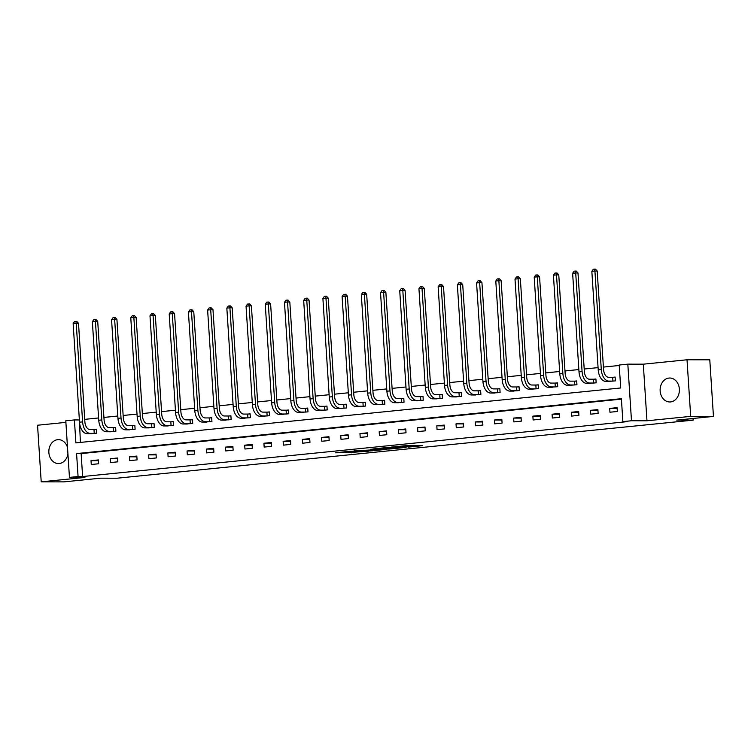 <?xml version="1.0" encoding="UTF-8"?>
<svg xmlns="http://www.w3.org/2000/svg" width="751" height="751" viewBox="0 0 751 751"><rect width="100%" height="100%" fill="white"/><g stroke="black" fill="none" stroke-linecap="round" stroke-linejoin="round"><path stroke-width="1.13" d="M408.075 447.155L422.71 445.653L406.62 445.625L391.243 447.108L410.966 446.507L408.075 447.155M67.515 447.465A11.969 9.641 -89.9 0 0 58.494 439.635A11.969 9.641 -89.9 0 0 57.696 439.673A11.969 9.641 -89.9 0 0 48.843 452.083A11.969 9.641 -89.9 0 0 58.447 463.583A11.969 9.641 -89.9 0 0 59.235 463.536A11.969 9.641 -89.9 0 0 67.928 453.886M670.54 401.935A11.969 9.641 -89.9 0 0 679.392 389.525A11.969 9.641 -89.9 0 0 669.789 378.025A11.969 9.641 -89.9 0 0 669 378.063A11.969 9.641 -89.9 0 0 660.138 390.473A11.969 9.641 -89.9 0 0 669.742 401.973A11.969 9.641 -89.9 0 0 670.54 401.935M347.375 452.693L368.544 451.173L350.06 451.238L335.481 452.797L343.038 452.684L353.223 451.295L364.601 451.379L347.375 452.693M78.066 476.528L69.449 477.401L65.788 420.795L74.405 419.931L75.889 442.874L620.692 387.967L619.209 365.024L627.827 364.151L631.488 420.757L622.87 421.621L621.387 398.678L76.583 453.585L78.066 476.528L82.619 476.538L627.423 421.63L622.87 421.621M713.45 416.42L690.685 416.373L687.024 359.776L709.789 359.813L713.45 416.42L676.754 420.119L693.145 420.147L117.062 478.209L100.672 478.171L63.976 481.87L41.211 481.832L84.929 477.429L69.449 477.401M687.024 359.776L643.307 364.179L646.968 420.785L690.685 416.373M646.968 420.785L631.488 420.757M389.168 449.042L406.141 447.38L387.657 447.446L372.778 448.985L389.168 449.042L389.112 448.159M386.737 449.37L370.365 450.929L353.984 450.882L371.426 449.933L376.091 449.427L370.694 449.22L386.727 449.248M65.891 422.372L37.55 425.235L41.211 481.832M693.145 420.147L693.032 418.476M621.415 399.138L81.136 453.595L82.619 476.538M617.097 407.662L609.709 408.403L609.953 412.224L617.341 411.482L617.097 407.662M597.89 409.595L590.493 410.337L590.746 414.167L598.134 413.416L597.89 409.595M578.674 411.529L571.286 412.271L571.53 416.101L578.918 415.359L578.674 411.529M559.467 413.463L552.079 414.214L552.323 418.035L559.711 417.293L559.467 413.463M540.251 415.406L532.863 416.148L533.116 419.969L540.504 419.227L540.251 415.406M521.044 417.34L513.656 418.082L513.9 421.912L521.288 421.161L521.044 417.34M501.828 419.274L494.44 420.016L494.693 423.846L502.081 423.104L501.828 419.274M482.621 421.208L475.233 421.959L475.477 425.779L482.865 425.038L482.621 421.208M463.414 423.151L456.017 423.893L456.27 427.713L463.658 426.972L463.414 423.151M444.198 425.085L436.81 425.826L437.054 429.656L444.442 428.905L444.198 425.085M424.991 427.019L417.603 427.76L417.847 431.59L425.235 430.849L424.991 427.019M405.775 428.952L398.387 429.703L398.64 433.524L406.028 432.783L405.775 428.952M386.568 430.896L379.18 431.637L379.424 435.458L386.812 434.716L386.568 430.896M367.352 432.829L359.964 433.571L360.217 437.401L367.605 436.65L367.352 432.829M348.145 434.763L340.757 435.505L341.001 439.335L348.389 438.593L348.145 434.763M328.938 436.697L321.541 437.448L321.794 441.269L329.182 440.527L328.938 436.697M309.722 438.64L302.334 439.382L302.578 443.203L309.966 442.461L309.722 438.64M290.515 440.574L283.127 441.316L283.371 445.146L290.759 444.395L290.515 440.574M271.299 442.508L263.911 443.25L264.164 447.08L271.552 446.338L271.299 442.508M252.092 444.442L244.704 445.193L244.948 449.014L252.336 448.272L252.092 444.442M232.876 446.385L225.488 447.127L225.741 450.947L233.129 450.206L232.876 446.385M213.669 448.319L206.281 449.06L206.525 452.891L213.913 452.14L213.669 448.319M194.462 450.253L187.065 450.994L187.318 454.824L194.706 454.083L194.462 450.253M175.246 452.186L167.858 452.937L168.102 456.758L175.49 456.017L175.246 452.186M156.039 454.13L148.651 454.871L148.895 458.692L156.283 457.95L156.039 454.13M136.823 456.064L129.435 456.805L129.688 460.635L137.076 459.884L136.823 456.064M117.616 457.997L110.228 458.739L110.472 462.569L117.86 461.827L117.616 457.997M98.4 459.931L91.012 460.682L91.265 464.503L98.653 463.761L98.4 459.931M619.237 365.484L603.41 367.079M598.068 367.624L584.194 369.013M578.861 369.558L564.987 370.956M559.645 371.492L545.78 372.89M540.438 373.425L526.564 374.824M521.222 375.369L507.357 376.758M502.015 377.302L488.141 378.701M482.799 379.236L468.934 380.635M463.592 381.17L449.718 382.569M444.385 383.104L430.511 384.503M425.169 385.047L411.304 386.446M405.962 386.981L392.088 388.38M386.746 388.915L372.881 390.313M367.539 390.849L353.665 392.247M348.323 392.792L334.458 394.191M329.116 394.726L315.242 396.124M309.91 396.659L296.035 398.058M290.693 398.593L276.828 399.992M271.486 400.536L257.612 401.935M252.27 402.47L238.405 403.869M233.063 404.404L219.189 405.803M213.847 406.338L199.982 407.737M194.64 408.281L180.766 409.68M175.434 410.215L161.559 411.614M156.217 412.149L142.352 413.548M137.011 414.083L123.136 415.481M117.794 416.026L103.929 417.425M98.588 417.96L84.713 419.358M79.371 419.893L80.413 442.423M607.963 381.414L615.369 380.888L615.116 377.068L613.116 377.265M588.756 383.348L596.153 382.822L595.909 379.002L593.91 379.199M569.54 385.282L576.946 384.756L576.693 380.935L574.693 381.142M550.333 387.216L557.73 386.699L557.486 382.869L555.487 383.076M531.117 389.159L538.523 388.633L538.279 384.812L536.28 385.01M511.91 391.093L519.307 390.567L519.063 386.746L517.063 386.943M492.694 393.026L500.1 392.501L499.856 388.68L497.857 388.887M473.487 394.96L480.893 394.444L480.64 390.614L478.64 390.82M454.28 396.904L461.677 396.378L461.433 392.557L459.434 392.754M435.064 398.837L442.47 398.312L442.217 394.491L440.217 394.688M415.857 400.771L423.254 400.245L423.01 396.425L421.011 396.631M396.641 402.705L404.047 402.189L403.803 398.359L401.804 398.565M377.434 404.648L384.831 404.122L384.587 400.302L382.588 400.499M358.218 406.582L365.624 406.056L365.38 402.236L363.381 402.433M339.011 408.516L346.418 407.99L346.164 404.169L344.165 404.376M319.804 410.45L327.201 409.933L326.957 406.103L324.958 406.31M300.588 412.393L307.994 411.867L307.741 408.046L305.741 408.244M281.381 414.327L288.778 413.801L288.534 409.98L286.535 410.177M262.165 416.261L269.571 415.735L269.327 411.914L267.328 412.121M242.958 418.194L250.355 417.678L250.111 413.848L248.112 414.054M223.742 420.138L231.148 419.612L230.904 415.791L228.905 415.988M204.535 422.071L211.942 421.546L211.688 417.725L209.689 417.922M185.328 424.005L192.725 423.48L192.481 419.659L190.482 419.865M166.112 425.939L173.519 425.423L173.265 421.593L171.266 421.799M146.905 427.882L154.302 427.357L154.058 423.536L152.059 423.733M127.689 429.816L135.096 429.29L134.851 425.47L132.852 425.667M108.482 431.75L115.879 431.224L115.635 427.403L113.636 427.601M89.266 433.684L96.672 433.167L96.428 429.337L94.429 429.544M78.958 419.94L74.405 419.931M643.307 364.179L627.827 364.151M81.136 453.595L76.583 453.585M609.709 408.403L617.144 408.413M590.493 410.337L597.937 410.356M571.286 412.271L578.721 412.29M552.079 414.214L559.514 414.223M532.863 416.148L540.307 416.157M513.656 418.082L521.091 418.1M494.44 420.016L501.884 420.034M475.233 421.959L482.668 421.968M456.017 423.893L463.461 423.902M436.81 425.826L444.245 425.845M417.603 427.76L425.038 427.779M398.387 429.703L405.831 429.713M379.18 431.637L386.615 431.647M359.964 433.571L367.408 433.59M340.757 435.505L348.192 435.524M321.541 437.448L328.985 437.457M302.334 439.382L309.769 439.391M283.127 441.316L290.562 441.335M263.911 443.25L271.346 443.268M244.704 445.193L252.139 445.202M225.488 447.127L232.932 447.136M206.281 449.06L213.716 449.079M187.065 450.994L194.509 451.013M167.858 452.937L175.293 452.947M148.651 454.871L156.086 454.881M129.435 456.805L136.87 456.824M110.228 458.739L117.663 458.758M91.012 460.682L98.456 460.692M402.949 447.615L383.874 448.075L402.949 447.615M376.101 450.065L383.348 449.483L376.73 449.53L372.074 450.037L376.101 450.065M612.675 377.284L608.62 377.274A7.67 4.534 -95.8 0 1 603.569 369.614L597.195 271.027L594.923 271.017L601.298 369.614A11.509 6.806 84.2 0 0 608.864 381.095L612.929 381.104L612.675 377.284L615.125 377.199M591.844 271.327L593.318 269.252L594.548 269.13L594.923 271.017L591.844 271.327L598.218 369.924A11.509 6.806 84.2 0 0 605.785 381.405L609.972 381.433M594.548 269.13L595.459 269.13L597.195 271.027M593.468 379.217L589.413 379.208A7.67 4.534 -95.8 0 1 584.362 371.548L577.988 272.96L575.707 272.96L582.081 371.548A11.509 6.806 84.2 0 0 589.657 383.029L593.712 383.038L593.468 379.217L595.918 379.133M572.628 273.27L574.111 271.186L575.341 271.064L575.707 272.96L572.628 273.27L579.002 371.858A11.509 6.806 84.2 0 0 586.578 383.348L590.765 383.367M575.341 271.064L576.252 271.064L577.988 272.96M574.252 381.151L570.197 381.142A7.67 4.534 -95.8 0 1 565.146 373.491L558.772 274.894L556.5 274.894L562.875 373.482A11.509 6.806 84.2 0 0 570.441 384.972L574.506 384.981L574.252 381.151L576.702 381.067M553.421 275.204L554.895 273.12L556.125 272.998L556.5 274.894L553.421 275.204L559.795 373.791A11.509 6.806 84.2 0 0 567.371 385.282L571.558 385.301M556.125 272.998L557.035 272.998L558.772 274.894M555.045 383.085L550.99 383.085A7.67 4.534 -95.8 0 1 545.939 375.425L539.565 276.837L537.284 276.828L543.658 375.425A11.509 6.806 84.2 0 0 551.234 386.906L555.289 386.915L555.045 383.085L557.495 383.001M534.205 277.138L535.688 275.063L536.918 274.932L537.284 276.828L534.205 277.138L540.589 375.735A11.509 6.806 84.2 0 0 548.155 387.216L552.342 387.244M536.918 274.932L537.829 274.932L539.565 276.837M535.838 385.028L531.774 385.019A7.67 4.534 -95.8 0 1 526.733 377.359L520.349 278.771L518.077 278.762L524.451 377.359A11.509 6.806 84.2 0 0 532.027 388.84L536.083 388.849L535.838 385.028L538.279 384.944M514.998 279.072L516.472 276.997L517.711 276.875L518.077 278.762L514.998 279.072L521.372 377.669A11.509 6.806 84.2 0 0 528.948 389.149L533.135 389.178M517.711 276.875L518.622 276.875L520.349 278.771M516.622 386.962L512.567 386.953A7.67 4.534 -95.8 0 1 507.516 379.293L501.142 280.705L498.861 280.705L505.245 379.293A11.509 6.806 84.2 0 0 512.811 390.773L516.866 390.783L516.622 386.962L519.072 386.878M495.791 281.015L497.265 278.931L498.495 278.809L498.861 280.705L495.791 281.015L502.166 379.602A11.509 6.806 84.2 0 0 509.732 391.093L513.919 391.111M498.495 278.809L499.406 278.809L501.142 280.705M497.415 388.896L493.351 388.887A7.67 4.534 -95.8 0 1 488.31 381.236L481.935 282.639L479.654 282.639L486.028 381.226A11.509 6.806 84.2 0 0 493.604 392.717L497.66 392.726L497.415 388.896L499.866 388.811M476.575 282.949L478.058 280.865L479.288 280.743L479.654 282.639L476.575 282.949L482.949 381.536A11.509 6.806 84.2 0 0 490.525 393.026L494.712 393.045M479.288 280.743L480.199 280.743L481.935 282.639M478.199 390.83L474.144 390.83A7.67 4.534 -95.8 0 1 469.093 383.17L462.719 284.582L460.447 284.573L466.822 383.17A11.509 6.806 84.2 0 0 474.388 394.65L478.453 394.66L478.199 390.83L480.649 390.745M457.368 284.882L458.842 282.808L460.072 282.676L460.447 284.573L457.368 284.882L463.743 383.479A11.509 6.806 84.2 0 0 471.309 394.96L475.496 394.988M460.072 282.676L460.983 282.676L462.719 284.582M458.992 392.773L454.937 392.764A7.67 4.534 -95.8 0 1 449.887 385.103L443.512 286.516L441.231 286.506L447.605 385.103A11.509 6.806 84.2 0 0 455.181 396.584L459.236 396.594L458.992 392.773L461.443 392.689M438.152 286.816L439.635 284.742L440.865 284.62L441.231 286.506L438.152 286.816L444.526 385.413A11.509 6.806 84.2 0 0 452.102 396.894L456.289 396.922M440.865 284.62L441.776 284.62L443.512 286.516M439.776 394.707L435.721 394.697A7.67 4.534 -95.8 0 1 430.67 387.037L424.296 288.45L422.024 288.45L428.399 387.037A11.509 6.806 84.2 0 0 435.965 398.518L440.03 398.528L439.776 394.707L442.226 394.622M418.945 288.76L420.419 286.675L421.649 286.553L422.024 288.45L418.945 288.76L425.319 387.347A11.509 6.806 84.2 0 0 432.895 398.837L437.082 398.856M421.649 286.553L422.56 286.553L424.296 288.45M420.569 396.641L416.514 396.631A7.67 4.534 -95.8 0 1 411.464 388.98L405.089 290.384L402.808 290.384L409.182 388.971A11.509 6.806 84.2 0 0 416.758 400.461L420.813 400.471L420.569 396.641L423.02 396.556M399.729 290.693L401.212 288.609L402.442 288.487L402.808 290.384L399.729 290.693L406.113 389.281A11.509 6.806 84.2 0 0 413.679 400.771L417.866 400.79M402.442 288.487L403.353 288.487L405.089 290.384M401.363 398.574L397.298 398.574A7.67 4.534 -95.8 0 1 392.257 390.914L385.873 292.327L383.601 292.317L389.976 390.905A11.509 6.806 84.2 0 0 397.551 402.395L401.607 402.405L401.363 398.574L403.803 398.49M380.522 292.627L381.996 290.553L383.235 290.421L383.601 292.317L380.522 292.627L386.896 391.224A11.509 6.806 84.2 0 0 394.472 402.705L398.659 402.733M383.235 290.421L384.146 290.421L385.873 292.327M382.146 400.518L378.091 400.508A7.67 4.534 -95.8 0 1 373.04 392.848L366.666 294.261L364.385 294.251L370.769 392.848A11.509 6.806 84.2 0 0 378.335 404.329L382.39 404.338L382.146 400.518L384.596 400.433M361.315 294.561L362.789 292.486L364.019 292.364L364.385 294.251L361.315 294.561L367.69 393.158A11.509 6.806 84.2 0 0 375.256 404.639L379.443 404.667M364.019 292.364L364.93 292.364L366.666 294.261M362.94 402.452L358.875 402.442A7.67 4.534 -95.8 0 1 353.834 394.782L347.46 296.194L345.178 296.194L351.552 394.782A11.509 6.806 84.2 0 0 359.128 406.263L363.184 406.272L362.94 402.452L365.39 402.367M342.099 296.504L343.582 294.42L344.812 294.298L345.178 296.194L342.099 296.504L348.473 395.092A11.509 6.806 84.2 0 0 356.049 406.582L360.236 406.601M344.812 294.298L345.723 294.298L347.46 296.194M343.723 404.385L339.668 404.376A7.67 4.534 -95.8 0 1 334.617 396.725L328.243 298.128L325.972 298.128L332.346 396.716A11.509 6.806 84.2 0 0 339.912 408.206L343.977 408.215L343.723 404.385L346.173 404.301M322.892 298.438L324.366 296.354L325.596 296.232L325.972 298.128L322.892 298.438L329.267 397.026A11.509 6.806 84.2 0 0 336.833 408.516L341.02 408.535M325.596 296.232L326.507 296.232L328.243 298.128M324.516 406.319L320.461 406.319A7.67 4.534 -95.8 0 1 315.411 398.659L309.036 300.071L306.755 300.062L313.129 398.65A11.509 6.806 84.2 0 0 320.705 410.14L324.761 410.149L324.516 406.319L326.967 406.235M303.676 300.372L305.159 298.297L306.389 298.166L306.755 300.062L303.676 300.372L310.05 398.969A11.509 6.806 84.2 0 0 317.626 410.45L321.813 410.478M306.389 298.166L307.3 298.166L309.036 300.071M305.3 408.262L301.245 408.253A7.67 4.534 -95.8 0 1 296.194 400.593L289.82 302.005L287.549 301.996L293.923 400.593A11.509 6.806 84.2 0 0 301.489 412.074L305.554 412.083L305.3 408.262L307.75 408.178M284.469 302.306L285.943 300.231L287.173 300.109L287.549 301.996L284.469 302.306L290.844 400.903A11.509 6.806 84.2 0 0 298.419 412.383L302.606 412.412M287.173 300.109L288.084 300.109L289.82 302.005M286.093 410.196L282.038 410.187A7.67 4.534 -95.8 0 1 276.988 402.527L270.613 303.939L268.332 303.939L274.706 402.527A11.509 6.806 84.2 0 0 282.282 414.008L286.338 414.017L286.093 410.196L288.544 410.112M265.253 304.249L266.736 302.165L267.966 302.043L268.332 303.939L265.253 304.249L271.637 402.836A11.509 6.806 84.2 0 0 279.203 414.327L283.39 414.345M267.966 302.043L268.877 302.043L270.613 303.939M266.887 412.13L262.822 412.121A7.67 4.534 -95.8 0 1 257.781 404.47L251.397 305.873L249.125 305.873L255.5 404.46A11.509 6.806 84.2 0 0 263.075 415.951L267.131 415.96L266.887 412.13L269.327 412.046M246.046 306.183L247.52 304.099L248.759 303.977L249.125 305.873L246.046 306.183L252.42 404.77A11.509 6.806 84.2 0 0 259.996 416.261L264.183 416.279M248.759 303.977L249.67 303.977L251.397 305.873M247.67 414.064L243.615 414.064A7.67 4.534 -95.8 0 1 238.565 406.404L232.19 307.816L229.909 307.807L236.293 406.394A11.509 6.806 84.2 0 0 243.859 417.885L247.914 417.894L247.67 414.064L250.121 413.979M226.84 308.117L228.313 306.042L229.543 305.91L229.909 307.807L226.84 308.117L233.214 406.713A11.509 6.806 84.2 0 0 240.78 418.194L244.967 418.223M229.543 305.91L230.454 305.91L232.19 307.816M228.464 416.007L224.399 415.998A7.67 4.534 -95.8 0 1 219.358 408.337L212.984 309.75L210.702 309.741L217.077 408.337A11.509 6.806 84.2 0 0 224.652 419.818L228.708 419.828L228.464 416.007L230.914 415.923M207.623 310.05L209.107 307.976L210.336 307.854L210.702 309.741L207.623 310.05L213.997 408.647A11.509 6.806 84.2 0 0 221.573 420.128L225.76 420.156M210.336 307.854L211.247 307.854L212.984 309.75M209.247 417.941L205.192 417.931A7.67 4.534 -95.8 0 1 200.141 410.271L193.767 311.684L191.496 311.684L197.87 410.271A11.509 6.806 84.2 0 0 205.436 421.752L209.501 421.762L209.247 417.941L211.698 417.856M188.417 311.994L189.89 309.91L191.12 309.787L191.496 311.684L188.417 311.994L194.791 410.581A11.509 6.806 84.2 0 0 202.357 422.071L206.544 422.09M191.12 309.787L192.031 309.787L193.767 311.684M190.041 419.875L185.985 419.865A7.67 4.534 -95.8 0 1 180.935 412.215L174.561 313.618L172.279 313.618L178.654 412.205A11.509 6.806 84.2 0 0 186.229 423.695L190.285 423.705L190.041 419.875L192.491 419.79M169.2 313.927L170.684 311.843L171.913 311.721L172.279 313.618L169.2 313.927L175.574 412.515A11.509 6.806 84.2 0 0 183.15 424.005L187.337 424.024M171.913 311.721L172.824 311.721L174.561 313.618M170.824 421.809L166.769 421.809A7.67 4.534 -95.8 0 1 161.718 414.148L155.344 315.561L153.073 315.551L159.447 414.139A11.509 6.806 84.2 0 0 167.013 425.629L171.078 425.639L170.824 421.809L173.274 421.724M149.993 315.861L151.467 313.787L152.697 313.655L153.073 315.551L149.993 315.861L156.368 414.458A11.509 6.806 84.2 0 0 163.934 425.939L168.13 425.967M152.697 313.655L153.608 313.655L155.344 315.561M151.618 423.752L147.562 423.742A7.67 4.534 -95.8 0 1 142.512 416.082L136.138 317.495L133.856 317.485L140.23 416.082A11.509 6.806 84.2 0 0 147.806 427.563L151.862 427.572L151.618 423.752L154.068 423.667M130.777 317.795L132.26 315.72L133.49 315.598L133.856 317.485L130.777 317.795L137.161 416.392A11.509 6.806 84.2 0 0 144.727 427.873L148.914 427.901M133.49 315.598L134.401 315.598L136.138 317.495M132.401 425.686L128.346 425.676A7.67 4.534 -95.8 0 1 123.305 418.016L116.921 319.428L114.65 319.428L121.024 418.016A11.509 6.806 84.2 0 0 128.599 429.497L132.655 429.506L132.401 425.686L134.851 425.601M111.57 319.738L113.044 317.654L114.283 317.532L114.65 319.428L111.57 319.738L117.945 418.326A11.509 6.806 84.2 0 0 125.52 429.816L129.707 429.835M114.283 317.532L115.194 317.532L116.921 319.428M113.194 427.619L109.139 427.61A7.67 4.534 -95.8 0 1 104.089 419.959L97.714 321.362L95.433 321.362L101.817 419.95A11.509 6.806 84.2 0 0 109.383 431.44L113.439 431.45L113.194 427.619L115.645 427.535M92.364 321.672L93.837 319.588L95.067 319.466L95.433 321.362L92.364 321.672L98.738 420.26A11.509 6.806 84.2 0 0 106.304 431.75L110.491 431.769M95.067 319.466L95.978 319.466L97.714 321.362M93.988 429.553L89.923 429.553A7.67 4.534 -95.8 0 1 84.882 421.893L78.508 323.305L76.227 323.296L82.601 421.884A11.509 6.806 84.2 0 0 90.176 433.374L94.232 433.383L93.988 429.553L96.438 429.469M73.147 323.606L74.631 321.531L75.86 321.4L76.227 323.296L73.147 323.606L79.522 422.203A11.509 6.806 84.2 0 0 87.097 433.684L91.284 433.712M75.86 321.4L76.771 321.4L78.508 323.305M410.91 445.634L410.966 446.507M409.567 445.634L409.624 446.507M402.62 445.934L402.658 446.498M391.215 448.169L391.271 448.92M372.421 450.065L372.468 450.816M370.309 450.018L370.365 450.929M342.991 451.952L343.038 452.684M340.898 452.158L340.935 452.806M353.637 452.064L353.674 452.703M351.534 452.271L351.571 452.825M608.864 381.095L605.785 381.405M601.298 369.614L598.218 369.924M589.657 383.029L586.578 383.348M582.081 371.548L579.002 371.858M570.441 384.972L567.371 385.282M562.875 373.482L559.795 373.791M551.234 386.906L548.155 387.216M543.658 375.425L540.589 375.735M532.027 388.84L528.948 389.149M524.451 377.359L521.372 377.669M512.811 390.773L509.732 391.093M505.245 379.293L502.166 379.602M493.604 392.717L490.525 393.026M486.028 381.226L482.949 381.536M474.388 394.65L471.309 394.96M466.822 383.17L463.743 383.479M455.181 396.584L452.102 396.894M447.605 385.103L444.526 385.413M435.965 398.518L432.895 398.837M428.399 387.037L425.319 387.347M416.758 400.461L413.679 400.771M409.182 388.971L406.113 389.281M397.551 402.395L394.472 402.705M389.976 390.905L386.896 391.224M378.335 404.329L375.256 404.639M370.769 392.848L367.69 393.158M359.128 406.263L356.049 406.582M351.552 394.782L348.473 395.092M339.912 408.206L336.833 408.516M332.346 396.716L329.267 397.026M320.705 410.14L317.626 410.45M313.129 398.65L310.05 398.969M301.489 412.074L298.419 412.383M293.923 400.593L290.844 400.903M282.282 414.008L279.203 414.327M274.706 402.527L271.637 402.836M263.075 415.951L259.996 416.261M255.5 404.46L252.42 404.77M243.859 417.885L240.78 418.194M236.293 406.394L233.214 406.713M224.652 419.818L221.573 420.128M217.077 408.337L213.997 408.647M205.436 421.752L202.357 422.071M197.87 410.271L194.791 410.581M186.229 423.695L183.15 424.005M178.654 412.205L175.574 412.515M167.013 425.629L163.934 425.939M159.447 414.139L156.368 414.458M147.806 427.563L144.727 427.873M140.23 416.082L137.161 416.392M128.599 429.497L125.52 429.816M121.024 418.016L117.945 418.326M109.383 431.44L106.304 431.75M101.817 419.95L98.738 420.26M90.176 433.374L87.097 433.684M82.601 421.884L79.522 422.203M411.848 445.634L411.914 446.592M403.55 445.841L403.597 446.573"/></g></svg>
